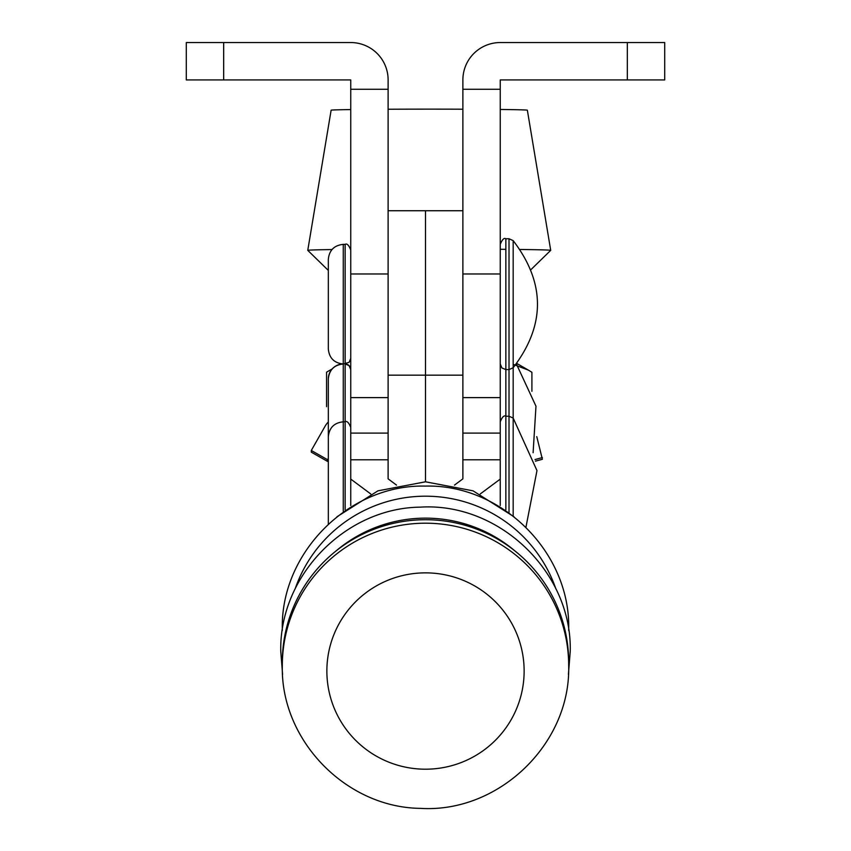 <?xml version="1.0" encoding="UTF-8"?>
<svg xmlns="http://www.w3.org/2000/svg" width="851" height="851" viewBox="0 0 851 851"><rect width="100%" height="100%" fill="white"/><g stroke="black" fill="none" stroke-linecap="round" stroke-linejoin="round"><path stroke-width="1.28" d="M462.88 273.969L462.88 397.619L500.25 397.619L500.25 273.969L462.88 273.969L462.88 89.27L500.25 89.27L500.25 273.969M627.325 79.93L664.705 79.93L664.705 42.55L627.325 42.55L627.325 79.93L500.25 79.93L500.25 89.27M462.88 89.27L462.88 79.93A37.38 37.38 0 0 1 500.25 42.55L627.325 42.55M223.675 42.55L186.295 42.55L186.295 79.93L223.675 79.93L223.675 42.55L350.75 42.55A37.38 37.38 0 0 1 388.12 79.93L388.12 273.969L350.75 273.969L350.75 79.93L223.675 79.93M350.75 89.27L388.12 89.27M350.75 505.547L350.75 397.619L388.12 397.619L388.12 273.969M350.75 397.619L350.75 273.969M513.174 364.313L528.428 370.153L531.907 372.291L531.907 391.343M326.571 406.672L326.571 372.185L332.156 368.94M350.016 361.143A84.1 0.904 0 0 1 350.75 361.122M343.272 511.249L343.272 363.983C334.22 364.898 329.231 369.877 328.326 378.929L328.326 378.929A14.946 14.946 0 0 1 343.272 363.983L343.272 244.375L345.144 244.375L345.144 363.983L349.101 365.622L350.75 369.589A5.606 5.606 0 0 0 345.144 363.983L345.144 509.738M328.326 378.929L328.326 524.152M513.174 515.993L513.174 240.62L509.015 238.769L509.015 512.323M531.067 269.522L550.703 250.364A121.47 1.308 180 0 0 550.714 250.354A121.47 1.308 180 0 0 520.269 249.481M505.856 249.332A121.47 1.308 180 0 0 500.25 249.29M331.954 249.566A121.47 1.308 180 0 0 308.711 250.183A121.47 1.308 180 0 0 307.764 250.354A121.47 1.308 180 0 0 307.775 250.364L328.326 270.416M550.714 250.354L527.354 110.194A98.11 1.064 180 0 0 500.25 109.471M462.88 109.205A98.11 1.064 180 0 0 388.12 109.236M350.75 109.566A98.11 1.064 180 0 0 331.89 110.066A98.11 1.064 180 0 0 331.124 110.194L307.764 250.354M462.88 210.74L388.12 210.74L388.12 375.163L425.5 375.163L425.5 210.74L425.5 481.804L425.5 375.163L462.88 375.163L462.88 243.407M388.12 375.163L388.12 478.858L396.502 485.091M454.498 485.091L462.88 478.858L462.88 375.163M343.272 244.375C334.22 245.29 329.231 250.279 328.326 259.332L328.326 349.038C329.231 358.09 334.22 363.069 343.272 363.983L349.101 362.345L350.75 358.377M282.319 665.684L282.319 662.216A143.181 142.5 180 0 1 425.5 519.727A143.181 142.5 180 0 1 568.681 662.216L568.681 665.684C570.819 743.795 498.686 813.248 420.468 808.365C345.804 807.588 280.49 740.136 282.319 665.684A143.181 142.5 -0 0 1 425.5 523.195A143.181 142.5 -0 0 1 568.681 665.684M370.728 493.942L350.75 479.092M350.75 459.795L388.12 459.795L388.12 478.858M462.88 478.858L462.88 459.795L500.25 459.795L500.25 479.092L480.272 493.942M500.25 479.092L500.25 505.547M500.25 397.619L500.25 459.795M328.326 460.04L327.55 461.412L311.296 452.168L311.296 450.477L325.156 426.117A18.69 18.69 180 0 1 328.326 422M536.758 436.616L542.374 459.285L535.396 461.157M327.55 461.412L327.55 459.71L311.296 450.477M327.55 459.71L328.326 458.349M535.024 459.561L542.374 457.593M500.25 435.404L500.25 444.254M505.856 509.738L505.856 238.769L509.015 238.769M295.169 588.775A137.809 137.16 -0 0 1 425.5 496.186A137.809 137.16 -0 0 1 555.831 588.775M335.996 550.991A137.851 137.192 -0 0 1 515.004 550.991M326.869 671.024A98.631 98.163 -0 0 1 425.5 572.861A98.631 98.163 -0 0 1 524.131 671.024A98.631 98.163 -0 0 1 425.5 769.198A98.631 98.163 -0 0 1 326.869 671.024M350.75 433.106L388.12 433.106M462.88 433.106L500.25 433.106M516.823 363.451L528.428 370.153M341.028 363.813L340.177 364.302M533.109 452.711L535.981 406.214L516.397 363.983M513.174 240.62C545.555 283 545.555 325.369 513.174 367.738L509.015 369.589L505.856 369.589L501.899 367.951L500.25 363.983M345.144 244.375C346.931 243.248 348.804 245.109 350.75 249.981M505.856 238.769C504.069 237.642 502.196 239.503 500.25 244.375M568.67 630.506L568.681 629.357C570.681 552.905 502.047 484.081 425.415 486.102C348.846 484.187 280.33 552.969 282.319 629.357L282.33 630.506M568.404 674.428L570.223 651.611C572.393 572.521 499.463 502.175 420.373 507.143C344.9 507.951 278.926 576.255 280.777 651.611L282.596 674.428M337.017 516.738L377.929 490.846L425.5 481.804L473.071 490.846L513.983 516.738M525.929 527.258L536.981 470.603L513.174 418.075L509.015 416.224L505.856 416.224C504.069 415.086 502.196 416.958 500.25 421.83M328.326 436.776C329.231 427.723 334.22 422.734 343.272 421.83L345.144 421.83C346.931 420.692 348.804 422.564 350.75 427.436"/></g></svg>

